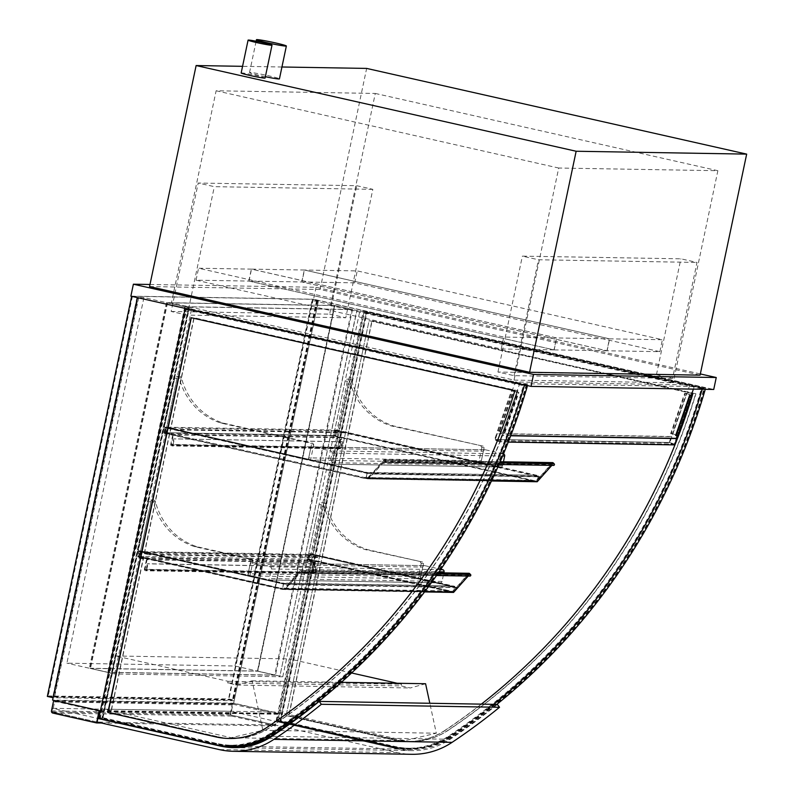 <?xml version="1.0" encoding="UTF-8"?>
<svg xmlns="http://www.w3.org/2000/svg" width="794" height="794" viewBox="0 0 794 794"><rect width="100%" height="100%" fill="white"/><g stroke="black" fill="none" stroke-linecap="round" stroke-linejoin="round"><path stroke-width="0.6" stroke-dasharray="3.97 2.98" d="M143.932 297.571L137.402 297.631L185.191 308.4L191.721 308.35L143.932 297.571L66.895 663.179L234.974 666.007L312.022 300.4L359.811 311.179L282.763 676.776L234.974 666.007M100.381 710.878L281.453 713.925L233.664 703.147L52.593 700.1M281.453 713.925L366.302 311.288L318.513 300.509L233.664 703.147M282.763 676.776L114.683 673.947L66.895 663.179M114.683 673.947L191.721 308.35M359.811 311.179L366.302 311.288L363.215 311.238L276.739 721.637L391.482 747.521A78.864 76.025 -89 0 0 406.975 749.437A78.864 76.025 -89 0 0 448.63 737.388A628.461 605.872 -89 0 0 493.699 704.347M47.332 696.417L228.414 699.464L234.17 700.765L318.513 300.509L313.173 299.338L132.419 296.301L137.441 297.462L131.685 296.162L312.757 299.209L318.513 300.509L312.022 300.4M241.158 72.998A12.228 0.635 -168.1 0 1 253.246 74.894A12.228 0.635 -168.1 0 1 265.087 78.04M265.365 76.71A15.285 0.794 -168.1 0 1 260.432 75.638A15.285 0.794 -168.1 0 1 249.534 72.552A15.285 0.794 -168.1 0 1 264.65 74.924A15.285 0.794 -168.1 0 1 279.438 78.864M149.997 284.48L316.091 287.279L700.338 373.934M149.55 286.574L320.071 289.453L700.09 375.145M316.091 287.279L313.57 299.229L713.737 389.467M130.871 296.152L313.57 299.229M514.016 380.098L673.173 382.777L330.582 305.521L171.435 302.842L514.016 380.098L558.708 168.03L717.865 170.71L673.173 382.777M330.582 305.521L375.274 93.444L216.127 90.774L171.435 302.842M375.274 93.444L717.865 170.71M216.127 90.774L558.708 168.03M281.939 66.994L242.557 66.329M320.071 289.453L366.649 68.413M313.759 444.759L312.866 443.3L310.593 443.26L311.486 444.719L313.759 444.759L310.613 459.696L166.671 427.232L176.993 378.242A2.442 2.362 91 0 1 181.528 377.964A64.195 61.882 -89 0 0 223.045 423.043L312.866 443.3M311.486 444.719L308.34 459.657L164.398 427.192L174.72 378.202A2.442 2.362 91 0 1 179.255 377.924A64.195 61.882 -89 0 0 220.772 423.013L310.593 443.26M220.772 423.013L223.045 423.043M179.255 377.924L181.528 377.964M164.398 427.192L166.671 427.232M308.34 459.657L310.613 459.696M480.946 446.129L481.849 447.588L484.122 447.627L483.218 446.168L391.124 425.872A64.195 61.882 -89 0 1 349.608 380.792A2.442 2.362 91 0 0 347.425 379.145L349.697 379.185A2.442 2.362 91 0 1 351.881 380.822L349.608 380.792M481.849 447.588L478.703 462.515L334.76 430.06L345.082 381.07A2.442 2.362 91 0 1 347.425 379.145M351.881 380.822A64.195 61.882 -89 0 0 393.397 425.912L483.218 446.168M393.397 425.912L391.124 425.872M484.122 447.627L480.975 462.555L337.033 430.1L347.355 381.11A2.442 2.362 91 0 1 349.697 379.185M337.033 430.1L334.76 430.06M480.975 462.555L478.703 462.515M165.083 427.807L166.383 427.827L166.512 427.232L165.053 427.202L163.792 433.177L165.251 433.206L165.38 432.601L164.08 432.581L165.083 427.807L367.185 473.383L368.485 473.403L368.605 472.807L367.146 472.777L365.885 478.752L367.344 478.772L367.473 478.177L366.173 478.157L367.185 473.383L538.193 476.251L537.181 481.035L535.881 481.015L535.761 481.611L537.22 481.63L538.481 475.666L537.012 475.636L536.893 476.231L538.193 476.251L537.181 481.035L366.173 478.157L367.185 473.383L165.658 427.936L164.656 432.71L335.663 435.588L336.666 430.814L165.658 427.936M164.08 432.581L164.656 432.71M165.38 432.601L367.473 478.177L364.089 477.73L367.691 478.842L384.038 460.202L385.547 461.205A0.615 0.586 91 0 1 384.872 462.197A1.221 1.181 -89 0 0 383.224 462.316L368.595 478.703L383.442 462.525A0.913 0.883 91 0 1 384.703 462.445A0.913 0.883 -89 0 0 385.745 460.986L384.663 459.944A0.615 0.586 -89 0 0 383.82 459.994L371.721 473.8L365.478 472.39L371.175 474.008L367.473 478.177L535.881 481.015L532.556 480.261L364.148 477.432M537.012 475.636L334.919 430.06L333.659 436.035L341.142 437.722L339.127 447.28A1.221 1.181 -89 0 0 340.259 448.759A1.221 1.181 -89 0 0 341.44 447.796L342.69 441.831L342.115 441.702L340.864 447.667A0.615 0.586 91 0 1 340.269 448.153A0.615 0.586 91 0 1 339.703 447.409L341.847 437.256L334.363 435.569L335.366 430.785L344.01 432.74L344.13 432.135L334.919 430.06L334.79 430.656L336.09 430.685L335.088 435.459L333.788 435.44L333.659 436.035L335.128 436.065L336.378 430.09L166.512 427.232L165.251 433.206L367.344 478.772M163.792 433.177L365.885 478.752M165.053 427.202L367.146 472.777M344.13 432.135L175.722 429.306L166.512 427.232L368.605 472.807M166.383 427.827L368.485 473.403M334.79 430.656L536.893 476.231M336.378 430.09L538.481 475.666M335.128 436.065L537.22 481.63M341.142 437.722L172.735 434.894L165.251 433.206L333.659 436.035L535.761 481.611M333.788 435.44L535.881 481.015L539.583 476.837L371.175 474.008M335.088 435.459L335.663 435.588M336.09 430.685L336.666 430.814M54.568 700.546A1.836 1.767 91 0 1 55.451 700.516L234.26 703.524A1.836 1.767 -89 0 0 232.156 704.923L230.26 713.885A1.836 1.767 -89 0 0 231.61 716.069L275.369 725.934L101.394 723.006M234.26 703.524L278.019 713.389L275.369 725.934M232.88 704.218L277.503 714.282L275.24 725.031L97.086 722.034L52.464 711.97L54.726 701.221L232.88 704.218L230.617 714.967L275.24 725.031M230.617 714.967L52.464 711.97M99.349 711.285L54.726 701.221M100.292 711.295L277.503 714.282M278.019 713.389L99.161 710.61M99.21 710.382L55.451 700.516M227.699 682.979L228.057 681.302L115.775 655.983L104.57 709.151L231.243 737.715L262.874 730.301L252.145 680.815L236.88 685.043L227.699 682.979L401.149 685.897L401.496 684.22L397.199 683.257M228.057 681.302L401.496 684.22M351.593 672.965L289.224 658.901L278.019 712.069L404.692 740.633L436.313 733.219L429.822 703.266M115.775 655.983L289.224 658.901M104.57 709.151L278.019 712.069M231.243 737.715L267.042 738.321M268.709 738.351L404.692 740.633M262.874 730.301L279.468 730.579M280.391 730.599L436.313 733.219M252.145 680.815L341.321 682.314M425.584 683.733L410.329 687.971L401.149 685.897M236.88 685.043L410.329 687.971M672.578 378.331L514.075 375.661L497.947 372.029L656.449 374.699L672.578 378.331L697.003 262.437L680.875 258.804L522.373 256.134L538.491 259.767L697.003 262.437M656.449 374.699L680.875 258.804M514.075 375.661L538.491 259.767M497.947 372.029L522.373 256.134M372.833 189.339L214.33 186.669L198.212 183.037L356.714 185.697L372.833 189.339L345.767 317.769L187.265 315.109L214.33 186.669M187.265 315.109L171.147 311.466L198.212 183.037M171.147 311.466L329.649 314.136L356.714 185.697M329.649 314.136L345.767 317.769M312.836 446.903L485.471 449.801A1.836 1.767 -89 0 0 483.367 451.21L310.732 448.302A1.836 1.767 91 0 1 312.836 446.903L330.691 450.923A1.836 1.767 91 0 1 332.041 453.106L330.026 462.664A1.836 1.767 91 0 1 327.922 464.063L500.548 466.971A1.836 1.767 -89 0 0 502.652 465.572L503.456 461.79M310.732 448.302L308.717 457.86L481.353 460.768L483.367 451.21M481.353 460.768A1.836 1.767 -89 0 0 482.702 462.952L310.067 460.044A1.836 1.767 91 0 1 308.717 457.86M310.067 460.044L327.922 464.063M503.495 453.88A1.836 1.767 -89 0 0 503.317 453.831L330.691 450.923M482.702 462.952L500.548 466.971M485.471 449.801L503.317 453.831M102.287 718.223L188.515 309.015L526.73 385.288A627.846 605.286 91 0 1 273.166 733.924A78.249 75.44 91 0 1 231.838 745.884A78.249 75.44 91 0 1 216.454 743.978L102.287 718.223L99.687 718.183L185.925 308.975L524.129 385.239A627.846 605.286 91 0 1 270.565 733.884A78.249 75.44 91 0 1 229.238 745.834A78.249 75.44 91 0 1 213.864 743.928L99.687 718.183M526.73 385.288L524.129 385.239M188.515 309.015L185.925 308.975M191.314 317.749L515.098 390.717A620.491 598.19 91 0 1 266.774 727.671A70.894 68.344 91 0 1 229.367 738.48A70.894 68.344 91 0 1 229.238 738.48M218.003 736.792A70.894 68.344 -89 0 0 231.957 738.529A70.894 68.344 -89 0 0 269.374 727.711A620.491 598.19 -89 0 0 517.698 390.757L193.915 317.739L110.713 712.595L218.241 736.792A70.894 68.344 -89 0 0 232.205 738.529A70.894 68.344 -89 0 0 269.623 727.721A620.491 598.19 -89 0 0 517.936 390.767L194.163 317.749L110.952 712.605L218.241 736.792M232.066 746.499A78.864 76.025 91 0 1 216.573 744.574L101.831 718.699L188.317 308.29L527.722 384.832A628.461 605.872 91 0 1 527.504 385.596M524.586 384.941A628.461 605.872 -89 0 0 524.636 384.782L527.722 384.832M524.636 384.782L185.23 308.241L188.317 308.29M98.744 718.649L101.831 718.699M186.372 309.7L523.385 385.695A627.24 604.691 91 0 1 270.258 733.368A77.643 74.854 91 0 1 229.248 745.229A77.643 74.854 91 0 1 213.993 743.333L100.391 717.716L186.372 309.7L188.972 309.739L102.992 717.756L100.391 717.716M102.992 717.756L216.583 743.373A77.643 74.854 -89 0 0 231.848 745.268A77.643 74.854 -89 0 0 272.848 733.408A627.24 604.691 -89 0 0 525.985 385.745L523.385 385.695M525.985 385.745L188.972 309.739M272.848 733.408L270.258 733.368M366.957 312.737L703.97 388.742A627.24 604.691 91 0 1 450.843 736.405A77.643 74.854 91 0 1 409.843 748.266A77.643 74.854 91 0 1 394.578 746.37L280.977 720.754L366.957 312.737L364.367 312.697L278.376 720.714L391.978 746.33A77.643 74.854 -89 0 0 407.243 748.226A77.643 74.854 -89 0 0 448.243 736.366A627.24 604.691 -89 0 0 701.38 388.693L364.367 312.697M701.38 388.693L703.97 388.742M448.243 736.366L450.843 736.405M278.376 720.714L280.977 720.754M702.124 388.236L363.91 311.973L277.682 721.18L391.849 746.926A78.249 75.44 -89 0 0 407.233 748.831A78.249 75.44 -89 0 0 448.56 736.882A627.846 605.286 -89 0 0 702.124 388.236L704.725 388.286L366.51 312.012L280.282 721.22L394.449 746.965A78.249 75.44 -89 0 0 409.833 748.881A78.249 75.44 -89 0 0 451.161 736.921A627.846 605.286 -89 0 0 704.725 388.286M277.682 721.18L280.282 721.22M363.91 311.973L366.51 312.012M695.683 393.755L371.91 320.736L288.698 715.593L395.998 739.79A70.894 68.344 -89 0 0 409.952 741.527A70.894 68.344 -89 0 0 447.369 730.708A620.491 598.19 -89 0 0 695.683 393.755L372.158 320.746L288.947 715.593L396.236 739.79A70.894 68.344 -89 0 0 410.2 741.527A70.894 68.344 -89 0 0 447.608 730.718L447.369 730.708M369.309 320.697L693.093 393.705A620.491 598.19 91 0 1 444.769 730.669A70.894 68.344 91 0 1 407.352 741.477A70.894 68.344 91 0 1 393.397 739.74L286.108 715.553L369.071 320.687L691.882 393.487M286.108 715.553L369.071 320.687M444.769 730.669L444.531 730.659A70.894 68.344 91 0 1 407.114 741.477A70.894 68.344 91 0 1 393.149 739.74L285.86 715.543M447.608 730.718A620.491 598.19 -89 0 0 695.931 393.755M481.323 704.139A620.491 598.19 91 0 1 444.531 730.659M496.786 704.397A628.461 605.872 91 0 1 451.717 737.437A78.864 76.025 91 0 1 410.061 749.496A78.864 76.025 91 0 1 394.568 747.571L279.816 721.696L276.739 721.637M279.816 721.696L366.302 311.288L705.717 387.829L702.63 387.78L363.215 311.238M705.717 387.829A628.461 605.872 91 0 1 705.28 389.328M702.194 389.278A628.461 605.872 -89 0 0 702.63 387.78M495.267 439.529L499.704 441.176L519.703 383.641L515.266 381.993L495.267 439.529L497.272 433.772L496.716 433.564L494.513 439.896L500.061 441.96L502.265 435.628L501.709 435.42L499.704 441.176L495.267 439.529L669.848 442.466L674.285 444.114L499.704 441.176L674.285 444.114L676.289 438.357L674.285 444.114L669.848 442.466L495.267 439.529M693.4 389.129L694.284 386.579L689.847 384.931L515.266 381.993M689.847 384.931L669.848 442.466L671.853 436.71L497.272 433.772M694.284 386.579L519.703 383.641M677.222 435.678L691.286 395.214L677.292 435.489L672.855 433.832L686.85 393.556L691.286 395.214M675.664 435.459L677.292 435.489M672.855 433.832L671.228 433.802L685.222 393.536L686.85 393.556M671.228 433.802L670.672 433.593L684.666 393.328L685.222 393.536M670.672 433.593L672.458 433.623L686.453 393.358L684.666 393.328M672.458 433.623L678.007 435.698M691.306 395.164L686.453 393.358M502.701 432.551L498.275 430.894L499.337 430.715L497.55 430.685L504.885 432.78L502.701 432.551L516.705 392.276L518.879 392.504L511.554 390.41L513.341 390.44L512.269 390.618L516.705 392.276M504.329 432.571L518.323 392.305M498.275 430.894L512.269 390.618M499.892 430.924L513.897 390.648M499.337 430.715L513.341 390.44M497.55 430.685L511.554 390.41M503.098 432.75L517.092 392.474M504.885 432.78L518.879 392.504M510.711 435.777L502.265 435.628M510.78 435.578L501.709 435.42M508.259 442.099L500.061 441.96M674.642 444.898L669.094 442.834L494.513 439.896M669.094 442.834L671.297 436.502L496.716 433.564M671.297 436.502L671.853 436.71M497.332 704.407A621.126 598.795 91 0 1 450.168 739.283A71.529 68.959 91 0 1 411.739 750.638A71.529 68.959 91 0 1 398.221 749.01L231.084 711.325L52.93 708.317L97.841 718.451M231.084 711.325L230.329 714.908L397.466 752.593A75.192 72.492 -89 0 0 411.679 754.3M97.086 722.034L52.176 711.91L52.93 708.317M230.329 714.908L52.176 711.91M344.01 432.74L175.593 429.901L175.722 429.306M335.366 430.785L166.958 427.956L175.593 429.901M334.363 435.569L165.956 432.73L166.958 427.956M341.847 437.256L173.439 434.417L165.956 432.73M342.115 441.702L173.707 438.864L172.447 444.839A0.615 0.586 91 0 1 171.861 445.315A0.615 0.586 91 0 1 171.296 444.58L173.439 434.417M342.69 441.831L173.707 438.864M172.735 434.894L170.72 444.451A1.221 1.181 -89 0 0 171.851 445.93A1.221 1.181 -89 0 0 173.023 444.968L174.283 438.993M140.201 552.078L138.94 558.053L146.424 559.74L144.409 569.298A1.221 1.181 -89 0 0 145.54 570.787A1.221 1.181 -89 0 0 146.711 569.824L147.972 563.849L147.396 563.72L146.136 569.695A0.615 0.586 91 0 1 145.55 570.171A0.615 0.586 91 0 1 144.984 569.427L147.128 559.274L139.645 557.587L140.647 552.813L149.282 554.758L149.411 554.162L140.201 552.078L308.608 554.917L307.347 560.892L138.94 558.053M307.347 560.892L314.831 562.579L312.826 572.137A1.221 1.181 -89 0 0 313.948 573.615A1.221 1.181 -89 0 0 315.129 572.653L316.379 566.678L315.804 566.549L314.553 572.524A0.615 0.586 91 0 1 313.967 573.01A0.615 0.586 91 0 1 313.402 572.266L315.536 562.112L308.052 560.425L309.055 555.641L317.699 557.587L317.818 556.991L149.411 554.162M317.818 556.991L308.608 554.917M317.699 557.587L149.282 554.758M309.055 555.641L140.647 552.813M308.052 560.425L139.645 557.587M315.536 562.112L147.128 559.274M315.804 566.549L147.396 563.72M316.379 566.678L147.972 563.849M314.831 562.579L146.424 559.74M491.476 480.975L368.813 478.911M551.83 465.383L383.442 462.525M532.556 480.261L536.099 481.68L552.455 463.031L553.954 464.043A0.615 0.586 91 0 1 553.279 465.036A1.221 1.181 -89 0 0 551.641 465.145L537.012 481.541L368.595 478.703M551.641 465.145L383.224 462.316M553.279 465.036L384.872 462.197M552.455 463.031L384.038 460.202M536.099 481.68L367.691 478.842M535.881 481.472L367.473 478.643M535.99 481.353L367.572 478.514M532.496 480.559L364.089 477.73M552.693 462.624A0.615 0.586 -89 0 0 552.237 462.833L540.128 476.628L533.896 475.229L365.409 472.708M533.826 475.546L539.583 476.837M533.896 475.229L365.478 472.39M540.128 476.628L371.721 473.8M552.237 462.833L383.82 459.994M551.85 465.353A0.913 0.883 91 0 1 553.11 465.284L384.703 462.445M606.934 350.779L554.152 349.896L248.998 281.076L301.78 281.959L606.934 350.779L609.455 338.83L304.291 270.02L251.509 269.126L556.673 337.946L609.455 338.83M301.78 281.959L304.291 270.02M554.152 349.896L556.673 337.946M248.998 281.076L251.509 269.126M553.994 349.886L501.213 349.003L196.049 280.183L248.83 281.076L553.994 349.886L556.515 337.946L251.351 269.126L198.569 268.233L503.733 337.053L556.515 337.946M248.83 281.076L251.351 269.126M501.213 349.003L503.733 337.053M196.049 280.183L198.569 268.233M301.938 281.969L354.719 282.853L659.883 351.673L607.102 350.779L301.938 281.969L304.459 270.02L609.613 338.839L662.394 339.723L357.24 270.903L304.459 270.02M607.102 350.779L609.613 338.839M354.719 282.853L357.24 270.903M659.883 351.673L662.394 339.723M253.157 560.624L252.254 559.174L249.981 559.135L250.884 560.584L253.157 560.624L250.011 575.561L140.617 550.887L150.969 501.758A2.442 2.362 91 0 1 155.465 501.619A64.195 61.882 -89 0 0 196.981 546.709L252.254 559.174M250.884 560.584L247.738 575.521L138.345 550.847L148.696 501.719A2.442 2.362 91 0 1 153.192 501.58A64.195 61.882 -89 0 0 194.709 546.669L249.981 559.135M194.709 546.669L196.981 546.709M153.192 501.58L155.465 501.619M148.696 501.719L150.969 501.758M138.345 550.847L140.617 550.887M247.738 575.521L250.011 575.561M420.344 562.003L421.247 563.452L423.52 563.492L422.616 562.033L365.071 549.537A64.195 61.882 -89 0 1 323.545 504.448A2.442 2.362 91 0 0 321.362 502.81L323.634 502.84A2.442 2.362 91 0 1 325.818 504.488L323.545 504.448M421.247 563.452L418.101 578.389L308.697 553.716L319.049 504.587A2.442 2.362 91 0 1 321.362 502.81M325.818 504.488A64.195 61.882 -89 0 0 367.344 549.577L422.616 562.033M367.344 549.577L365.071 549.537M423.52 563.492L420.373 578.429L310.97 553.755L321.322 504.617A2.442 2.362 91 0 1 323.634 502.84M321.322 504.617L319.049 504.587M310.97 553.755L308.697 553.716M420.373 578.429L418.101 578.389M140.33 551.483L140.449 550.887L138.99 550.867L137.729 556.832L139.188 556.862L139.317 556.266L138.017 556.237L139.029 551.463L140.33 551.483L284.848 584.076L284.967 583.481L283.508 583.451L282.247 589.426L283.716 589.456L283.835 588.85L282.535 588.83L283.547 584.056L284.848 584.076M139.029 551.463L283.547 584.056L454.555 586.935L453.255 586.905L453.384 586.309L454.843 586.339L453.582 592.314L452.123 592.284L452.243 591.689L453.543 591.709L454.555 586.935L453.543 591.709L282.535 588.83L283.547 584.056L139.605 551.592L138.593 556.376L282.535 588.83L138.017 556.237M139.317 556.266L283.835 588.85L280.451 588.404L284.053 589.515L300.41 570.876L301.909 571.879A0.615 0.586 91 0 1 301.234 572.871A1.221 1.181 -89 0 0 299.586 572.99L284.957 589.376L299.804 573.199A0.913 0.883 91 0 1 301.065 573.129A0.913 0.883 -89 0 0 302.107 571.66L301.025 570.618A0.615 0.586 -89 0 0 300.192 570.668L288.083 584.473L281.84 583.064L287.537 584.682L283.835 588.85L452.243 591.689L448.918 590.934L280.51 588.106M139.188 556.862L283.716 589.456M137.729 556.832L282.247 589.426M138.99 550.867L283.508 583.451M140.449 550.887L284.967 583.481M308.737 554.321L308.866 553.716L310.325 553.746L309.065 559.72L307.606 559.691L307.725 559.095L309.025 559.115L310.037 554.341L453.255 586.905M310.037 554.341L454.555 586.935L310.613 554.47L139.605 551.592M309.025 559.115L453.543 591.709L309.6 559.244L310.613 554.47M307.725 559.095L452.243 591.689L455.945 587.52L287.537 584.682M307.606 559.691L452.123 592.284M309.065 559.72L453.582 592.314M310.325 553.746L454.843 586.339M308.866 553.716L453.384 586.309M138.593 556.376L309.6 559.244M252.234 562.767L424.869 565.675A1.836 1.767 -89 0 0 422.765 567.075L250.13 564.167A1.836 1.767 91 0 1 252.234 562.767L270.079 566.797A1.836 1.767 91 0 1 271.429 568.98L269.414 578.538A1.836 1.767 91 0 1 267.31 579.938L439.945 582.846A1.836 1.767 -89 0 0 442.05 581.436L443.856 572.871M424.869 565.675L440.849 569.278M250.13 564.167L248.115 573.734L420.751 576.633A1.836 1.767 -89 0 0 422.1 578.816L439.945 582.846M422.1 578.816L249.465 575.908A1.836 1.767 91 0 1 248.115 573.734M249.465 575.908L267.31 579.938M420.751 576.633L422.765 567.075M448.918 590.934L452.461 592.354L468.817 573.705L470.326 574.717A0.615 0.586 91 0 1 469.641 575.71L301.234 572.871M468.817 573.705L300.41 570.876M452.461 592.354L284.053 589.515M452.243 592.145L283.835 589.317M452.352 592.026L283.944 589.188M448.858 591.232L280.451 588.404M469.056 573.298A0.615 0.586 -89 0 0 468.599 573.506L456.49 587.302L450.258 585.903L281.781 583.382M450.188 586.22L455.945 587.52M450.258 585.903L281.84 583.064M456.49 587.302L288.083 584.473M468.599 573.506L300.192 570.668M299.804 573.199L468.212 576.027A0.913 0.883 91 0 1 469.472 575.958L301.065 573.129M424.562 591.927L285.175 589.585M469.641 575.71A1.221 1.181 -89 0 0 468.003 575.819L453.374 592.215L284.957 589.376M468.003 575.819L299.586 572.99M274.714 675.079L257.603 671.188L275.449 675.218L108.173 672.399L90.327 668.379L107.766 672.27L274.714 675.079L351.752 309.481L334.482 305.591L257.435 671.188M334.482 305.591L352.496 309.61L185.22 306.802L167.375 302.772L184.803 306.673L107.766 672.27M184.803 306.673L351.752 309.481M167.534 302.772L90.486 668.379M167.375 302.772L90.327 668.379M185.22 306.802L108.173 672.399M352.496 309.61L275.449 675.218M334.641 305.591L257.603 671.188M279.726 676.131L257.842 671.198L90.079 668.369L111.805 673.302L89.345 668.24L257.435 671.069L279.885 676.131L356.764 310.523L334.889 305.591L257.842 671.198M334.889 305.591L167.127 302.772L188.843 307.705L166.393 302.633L334.473 305.462L356.933 310.533L279.885 676.131M334.473 305.462L257.435 671.069M166.393 302.633L89.345 668.24M188.843 307.705L111.805 673.302M189.012 307.705L111.964 673.302M167.127 302.772L90.079 668.369M234.17 700.765L53.089 697.718M53.942 697.013L233.555 700.03L228.95 698.988L48.196 695.951L53.942 697.013L138.166 297.353M312.757 299.209L228.414 699.464M317.213 300.489L232.999 700.139M138.742 297.482L54.518 697.142M137.025 297.333L52.801 696.993M132.419 296.301L48.196 695.951M313.173 299.338L228.95 698.988M317.779 300.38L233.555 700.03M316.637 300.36L232.424 700.01M174.72 378.202L176.993 378.242M347.355 381.11L345.082 381.07M232.156 704.923L53.347 701.916M51.461 710.878L230.26 713.885M231.61 716.069L52.811 713.062M502.652 465.572L330.026 462.664M332.041 453.106L502.622 455.974M216.454 743.978L213.864 743.928M273.166 733.924L270.565 733.884M213.487 744.524L216.573 744.574M216.583 743.373L213.993 743.333M391.978 746.33L394.578 746.37M451.161 736.921L448.56 736.882M394.449 746.965L391.849 746.926M451.717 737.437L448.63 737.388M394.568 747.571L391.482 747.521M398.221 749.01L247.162 746.469M238.498 746.32L222.568 746.052M450.168 739.283L272.014 736.286M397.466 752.593L219.313 749.596M339.703 447.409L171.296 444.58M340.864 447.667L172.447 444.839M341.44 447.796L173.023 444.968M339.127 447.28L170.72 444.451M313.402 572.266L144.984 569.427M314.553 572.524L146.136 569.695M315.129 572.653L146.711 569.824M312.826 572.137L144.409 569.298M553.954 464.043L385.547 461.205M552.882 463.001L384.465 460.173M500.101 461.89L384.663 459.944M499.664 462.902L385.745 460.986M440.581 569.665L270.079 566.797M271.429 568.98L439.112 571.799M442.05 581.436L269.414 578.538M469.244 573.675L300.827 570.846M438.328 572.931L301.025 570.618M437.623 573.933L302.107 571.66M470.326 574.717L301.909 571.879M249.534 72.552L256.134 41.219M177.062 376.277L179.335 376.316M55.104 700.467L233.912 703.474M485.124 449.761L312.489 446.863M328.269 464.113L500.895 467.011M229.238 745.834L231.838 745.884M231.848 745.268L229.248 745.229M409.843 748.266L407.243 748.226M409.833 748.881L407.233 748.831M410.061 749.496L406.975 749.437M411.739 750.638L233.585 747.64M340.269 448.153L171.861 445.315M340.259 448.759L171.851 445.93M313.967 573.01L145.55 570.171M313.948 573.615L145.54 570.787M552.535 464.738L384.127 461.909M553.547 465.105L385.14 462.277M552.684 462.922L384.276 460.093M500.17 461.731L384.276 459.786M498.969 464.49L385.14 462.574M552.535 465.046L384.117 462.207M150.999 499.942L153.272 499.982M424.522 565.636L251.887 562.728M267.657 579.977L440.293 582.885M469.046 573.596L300.638 570.767M438.427 572.782L300.638 570.459M436.511 575.521L301.502 573.248M468.897 575.719L300.479 572.891M468.897 575.412L300.489 572.583M469.919 575.779L301.502 572.95"/><path stroke-width="1.19" d="M524.586 384.941A628.461 605.872 -89 0 1 270.645 734.39A78.864 76.025 -89 0 1 228.98 746.449A78.864 76.025 -89 0 1 213.487 744.524L98.744 718.649L185.191 308.4L100.381 710.878L52.593 700.1L137.402 297.631L53.089 697.718L47.332 696.417L131.645 296.331M256.799 42.608A12.228 0.635 11.9 0 0 272.005 45.179A12.228 0.635 11.9 0 0 260.174 42.032A12.228 0.635 11.9 0 0 248.075 40.137A12.228 0.635 11.9 0 0 256.799 42.608M272.005 45.179L265.087 78.04A12.228 0.635 -168.1 0 1 249.872 75.46A12.228 0.635 -168.1 0 1 241.158 72.998L248.075 40.137M267.35 42.787A15.285 0.794 11.9 0 0 286.366 46.002A15.285 0.794 11.9 0 0 271.578 42.072A15.285 0.794 11.9 0 0 256.452 39.7A15.285 0.794 11.9 0 0 267.35 42.787M286.366 46.002L279.438 78.864A15.285 0.794 -168.1 0 1 265.365 76.71M700.338 373.934L716.248 377.517L533.548 374.45L133.382 284.202L149.997 284.48M746.668 154.115L700.09 375.145L529.568 372.277L149.55 286.574L196.128 65.545L576.146 151.247L746.668 154.115L366.649 68.413L281.939 66.994M716.248 377.517L713.737 389.467L531.037 386.39L130.871 296.152L133.382 284.202M533.548 374.45L531.037 386.39M242.557 66.329L196.128 65.545M529.568 372.277L576.146 151.247M101.394 723.006L96.57 722.927L52.811 713.062A1.836 1.767 91 0 1 51.461 710.878L53.347 701.916A1.836 1.767 91 0 1 54.568 700.546M233.525 751.303L411.679 754.3A75.192 72.492 -89 0 0 452.074 742.36A624.789 602.338 -89 0 0 499.525 707.285L497.332 704.407L319.178 701.41L321.362 704.288A624.789 602.338 91 0 1 273.92 739.363A75.192 72.492 91 0 1 233.525 751.303A75.192 72.492 91 0 1 219.313 749.596L97.086 722.034L99.349 711.285L100.292 711.295M99.161 710.61L96.57 722.927M397.199 683.257L351.593 672.965M267.042 738.321L268.709 738.351M279.468 730.579L280.391 730.599M429.822 703.266L425.584 683.733L341.321 682.314M503.456 461.79L504.666 456.014A1.836 1.767 -89 0 0 503.495 453.88M229.238 738.48A70.894 68.344 91 0 1 215.402 736.753L108.113 712.555L191.314 317.749M107.865 712.546L191.076 317.699L514.849 390.708A620.491 598.19 91 0 1 266.536 727.671A70.894 68.344 91 0 1 229.119 738.48A70.894 68.344 91 0 1 215.164 736.743L108.113 712.555M527.504 385.596A628.461 605.872 91 0 1 273.722 734.45A78.864 76.025 91 0 1 232.066 746.499L228.98 746.449M691.882 393.487L692.844 393.705A620.491 598.19 91 0 1 481.323 704.139M705.28 389.328A628.461 605.872 91 0 1 496.786 704.397M493.699 704.347A628.461 605.872 -89 0 0 702.194 389.278M510.711 435.777L676.845 438.566L676.289 438.357L677.222 435.678M676.22 435.668L690.214 395.392L692.001 395.422L678.007 435.698L675.664 435.459L689.658 395.184L691.286 395.214L693.4 389.129M692.001 395.422L691.306 395.164M689.658 395.184L690.214 395.392M676.289 438.357L510.78 435.578M676.845 438.566L674.642 444.898L508.259 442.099M97.841 718.451L220.067 746.013A71.529 68.959 -89 0 0 233.585 747.64A71.529 68.959 -89 0 0 272.014 736.286A621.126 598.795 -89 0 0 319.178 701.41M499.525 707.285L321.362 704.288M551.83 465.383L537.22 481.74L491.476 480.975M498.969 464.49L553.547 465.413A0.913 0.883 -89 0 0 554.152 463.815L553.081 462.783A0.615 0.586 -89 0 0 552.693 462.624L500.17 461.731M440.849 569.278L442.715 569.695L440.581 569.665M443.856 572.871L444.064 571.879A1.836 1.767 -89 0 0 442.715 569.695M436.511 575.521L469.909 576.087A0.913 0.883 -89 0 0 470.524 574.489L469.443 573.457A0.615 0.586 -89 0 0 469.056 573.298L438.427 572.782M468.192 576.057L453.582 592.423L424.562 591.927M502.622 455.974L504.666 456.014M270.645 734.39L273.722 734.45M247.162 746.469L238.498 746.32M222.568 746.052L220.067 746.013M452.074 742.36L273.92 739.363M553.081 462.783L500.101 461.89M554.152 463.815L499.664 462.902M439.112 571.799L444.064 571.879M469.443 573.457L438.328 572.931M470.524 574.489L437.623 573.933M256.134 41.219L256.452 39.7"/></g></svg>

